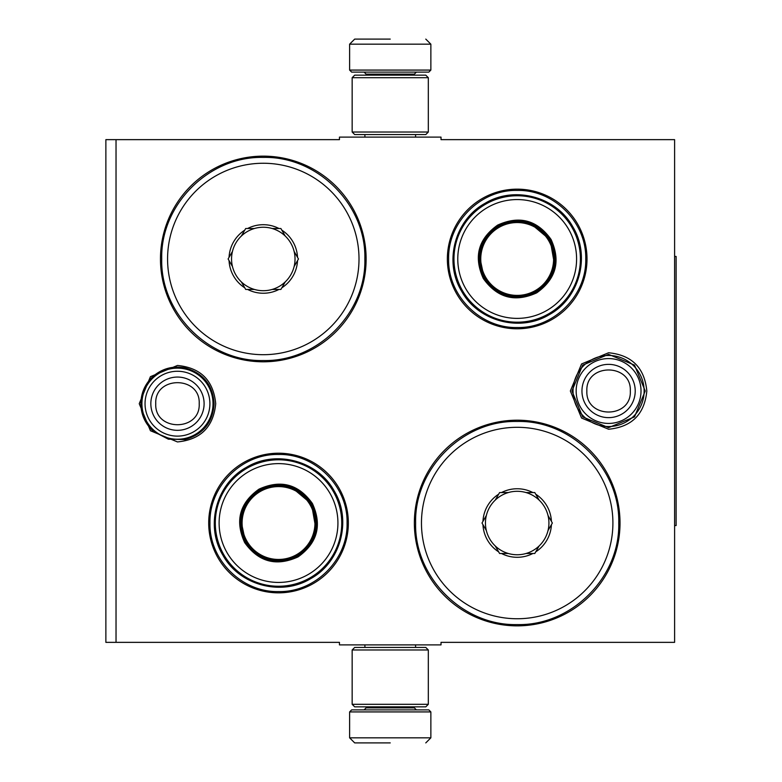 <?xml version="1.0" encoding="UTF-8"?>
<svg xmlns="http://www.w3.org/2000/svg" width="782" height="782" viewBox="0 0 782 782"><rect width="100%" height="100%" fill="white"/><g stroke="black" fill="none" stroke-linecap="round" stroke-linejoin="round"><path stroke-width="1.17" d="M390.238 644.896L395.291 644.896M608.591 352.76C631.817 355.028 644.563 367.775 646.822 391C644.563 414.225 631.817 426.972 608.591 429.24L581.554 418.038L570.352 391L581.554 363.962L608.591 352.76M177.475 365.458C200.7 367.726 213.447 380.472 215.715 403.698C213.447 426.923 200.7 439.67 177.475 441.928L150.437 430.735L139.235 403.698L150.437 376.66L177.475 365.458M116.029 139.646L339.456 139.646L339.456 137.104L441.019 137.104L441.019 139.646L674.602 139.646L674.602 642.354L441.019 642.354L441.019 644.896L339.456 644.896L339.456 642.354L105.873 642.354L105.873 139.646L116.029 139.646L116.029 642.354M278.529 592.844A69.823 69.823 0 0 1 208.706 523.021A69.823 69.823 0 0 1 278.529 453.208A69.823 69.823 0 0 1 348.342 523.021A69.823 69.823 0 0 1 278.529 592.844M517.185 328.792A69.823 69.823 0 0 1 447.363 258.979A69.823 69.823 0 0 1 517.185 189.156A69.823 69.823 0 0 1 587.008 258.979A69.823 69.823 0 0 1 517.185 328.792M263.29 361.802A102.823 102.823 0 0 1 160.466 258.979A102.823 102.823 0 0 1 263.29 156.146A102.823 102.823 0 0 1 366.123 258.979A102.823 102.823 0 0 1 263.29 361.802M517.185 625.854A102.823 102.823 0 0 1 414.362 523.021A102.823 102.823 0 0 1 517.185 420.198A102.823 102.823 0 0 1 620.018 523.021A102.823 102.823 0 0 1 517.185 625.854M394.627 137.104L390.238 137.104M517.185 624.583C462.915 625.981 414.225 577.292 415.623 523.021C414.225 468.76 462.915 420.071 517.185 421.469C571.456 420.071 620.146 468.76 618.748 523.021C620.146 577.292 571.456 625.981 517.185 624.583M517.185 327.521C480.559 328.469 447.695 295.606 448.633 258.979C447.695 222.342 480.559 189.479 517.185 190.427C553.822 189.479 586.676 222.342 585.738 258.979C586.676 295.606 553.822 328.469 517.185 327.521M278.529 591.573C241.892 592.521 209.029 559.658 209.977 523.021C209.029 486.394 241.892 453.531 278.529 454.479C315.156 453.531 348.019 486.394 347.071 523.021C348.019 559.658 315.156 592.521 278.529 591.573M263.29 360.531C209.019 361.929 160.33 313.24 161.727 258.979C160.33 204.708 209.019 156.019 263.29 157.417C317.56 156.019 366.25 204.708 364.852 258.979C366.25 313.24 317.56 361.929 263.29 360.531M349.613 711.923L351.646 709.89L428.829 709.89L430.862 711.923L349.613 711.923L349.613 737.827L354.696 742.9M390.238 742.9L354.696 742.9L390.238 742.9M430.862 70.077L349.613 70.077L351.646 72.11L428.829 72.11L430.862 70.077L430.862 44.173L425.779 39.1M390.238 39.1L354.696 39.1L390.238 39.1M428.321 77.692L352.154 77.692L354.696 75.15L425.779 75.15L428.321 77.692L428.321 132.021L425.779 134.563L354.696 134.563L352.154 132.021L428.321 132.021M352.154 704.308L428.321 704.308L425.779 706.85L354.696 706.85L352.154 704.308L352.154 649.979L428.321 649.979L425.779 647.437L354.696 647.437L352.154 649.979M141.923 403.698A35.542 35.542 0 0 1 177.475 368.146A35.542 35.542 0 0 1 213.017 403.698A35.542 35.542 0 0 1 177.475 439.24A35.542 35.542 0 0 1 141.923 403.698M145.041 403.698A32.424 32.424 0 0 1 177.475 371.264A32.424 32.424 0 0 1 209.899 403.698A32.424 32.424 0 0 1 177.475 436.121A32.424 32.424 0 0 1 145.041 403.698M573.04 391A35.542 35.542 0 0 1 608.591 355.458A35.542 35.542 0 0 1 644.133 391A35.542 35.542 0 0 1 608.591 426.542A35.542 35.542 0 0 1 573.04 391M576.158 391A32.424 32.424 0 0 1 608.591 358.576A32.424 32.424 0 0 1 641.015 391A32.424 32.424 0 0 1 608.591 423.424A32.424 32.424 0 0 1 576.158 391M272.175 289.438A31.739 31.739 0 0 1 254.404 289.438L247.591 289.438A34.271 34.271 0 0 0 278.988 289.438L280.885 289.438L285.235 281.901A31.739 31.739 0 0 1 272.175 289.438L278.988 289.438M272.175 228.51A31.739 31.739 0 0 0 254.404 228.51L247.591 228.51A34.271 34.271 0 0 1 278.988 228.51L272.175 228.51A31.739 31.739 0 0 1 285.235 236.047L280.885 228.51L278.988 228.51M263.29 163.252A95.717 95.717 0 0 0 167.573 258.979A95.717 95.717 0 0 0 263.29 354.696A95.717 95.717 0 0 0 359.006 258.979A95.717 95.717 0 0 0 263.29 163.252M281.823 230.143A34.271 34.271 0 0 1 297.531 257.337L294.12 251.433A31.739 31.739 0 0 1 294.12 266.515L298.47 258.979L297.531 257.337M297.531 260.611A34.271 34.271 0 0 1 281.823 287.805M247.591 228.51L245.704 228.51L244.756 230.143A34.271 34.271 0 0 0 229.058 257.337L228.109 258.979L229.058 260.611A34.271 34.271 0 0 0 244.756 287.805L245.704 289.438L247.591 289.438M285.235 236.047A31.739 31.739 0 0 1 294.12 251.433M294.12 266.515A31.739 31.739 0 0 1 285.235 281.901M229.058 260.611L232.459 266.515A31.739 31.739 0 0 0 241.345 281.901L244.756 287.805M244.756 230.143L241.345 236.047A31.739 31.739 0 0 0 232.459 251.433L229.058 257.337M254.404 228.51A31.739 31.739 0 0 0 241.345 236.047M232.459 251.433A31.739 31.739 0 0 0 232.459 266.515M241.345 281.901A31.739 31.739 0 0 0 254.404 289.438M312.389 503.471C322.252 525.201 317.482 543.011 298.069 556.892C276.349 566.755 258.549 561.984 244.658 542.571C234.796 520.851 239.566 503.041 258.979 489.161C280.699 479.298 298.499 484.068 312.389 503.471M316.026 529.678L311.51 503.979C321.119 525.142 316.466 542.483 297.571 556.012C276.408 565.621 259.067 560.968 245.538 542.073C235.929 520.91 240.582 503.569 259.477 490.04C280.64 480.431 297.981 485.084 311.51 503.979L291.52 487.225M333.279 491.419A63.225 63.225 0 0 0 246.917 468.271A63.225 63.225 0 0 0 223.769 554.634A63.225 63.225 0 0 0 310.131 577.781A63.225 63.225 0 0 0 333.279 491.419M329.975 493.325A59.412 59.412 0 0 0 248.823 471.575A59.412 59.412 0 0 0 227.073 552.727A59.412 59.412 0 0 0 308.225 574.477A59.412 59.412 0 0 0 329.975 493.325M240.651 519.043L245.538 542.073M222.87 555.152C204.943 525.856 216.213 483.784 246.398 467.372C275.694 449.445 317.766 460.715 334.178 490.901C352.105 520.196 340.835 562.268 310.65 578.68C281.354 596.607 239.282 585.337 222.87 555.152M310.073 504.81A36.431 36.431 0 0 1 296.74 554.575A36.431 36.431 0 0 1 246.975 541.242A36.431 36.431 0 0 1 260.308 491.477A36.431 36.431 0 0 1 310.073 504.81M310.953 504.302A37.448 37.448 0 0 1 297.248 555.455A37.448 37.448 0 0 1 246.095 541.75A37.448 37.448 0 0 1 259.8 490.597A37.448 37.448 0 0 1 310.953 504.302A37.448 37.448 0 0 0 259.8 490.597A37.448 37.448 0 0 0 246.095 541.75A37.448 37.448 0 0 1 259.8 490.597A37.448 37.448 0 0 1 310.953 504.302M293.465 558.055L292.927 557.595M551.046 239.429C560.919 261.149 556.149 278.959 536.735 292.839C515.006 302.702 497.205 297.932 483.325 278.529C473.452 256.799 478.222 238.989 497.635 225.108C519.365 215.245 537.166 220.016 551.046 239.429M554.682 265.626L550.166 239.927C559.775 261.09 555.132 278.431 536.227 291.96C515.064 301.569 497.723 296.916 484.205 278.021C474.596 256.858 479.239 239.517 498.144 225.988C519.307 216.379 536.648 221.032 550.166 239.927L530.176 223.173M571.935 227.367A63.225 63.225 0 0 0 485.573 204.219A63.225 63.225 0 0 0 462.436 290.581A63.225 63.225 0 0 0 548.798 313.729A63.225 63.225 0 0 0 571.935 227.367M568.631 229.273A59.412 59.412 0 0 0 487.479 207.523A59.412 59.412 0 0 0 465.74 288.675A59.412 59.412 0 0 0 546.892 310.425A59.412 59.412 0 0 0 568.631 229.273M479.317 254.991L484.205 278.021M461.536 291.1C443.609 261.804 454.88 219.732 485.055 203.32C514.351 185.393 556.432 196.663 572.835 226.848C590.762 256.144 579.491 298.216 549.316 314.628C520.02 332.555 477.939 321.285 461.536 291.1M548.729 240.758A36.431 36.431 0 0 1 535.396 290.523A36.431 36.431 0 0 1 485.642 277.19A36.431 36.431 0 0 1 498.975 227.425A36.431 36.431 0 0 1 548.729 240.758M549.619 240.25A37.448 37.448 0 0 1 535.914 291.403A37.448 37.448 0 0 1 484.752 277.698A37.448 37.448 0 0 1 498.466 226.545A37.448 37.448 0 0 1 549.619 240.25A37.448 37.448 0 0 0 498.466 226.545A37.448 37.448 0 0 0 484.752 277.698M532.131 294.003L531.594 293.543M526.071 553.49A31.739 31.739 0 0 1 508.3 553.49L501.487 553.49A34.271 34.271 0 0 0 532.884 553.49L534.78 553.49L539.13 545.953A31.739 31.739 0 0 1 526.071 553.49L532.884 553.49M526.071 492.562A31.739 31.739 0 0 0 508.3 492.562L501.487 492.562A34.271 34.271 0 0 1 532.884 492.562L526.071 492.562A31.739 31.739 0 0 1 539.13 500.099L534.78 492.562L532.884 492.562M517.185 427.304A95.717 95.717 0 0 0 421.469 523.021A95.717 95.717 0 0 0 517.185 618.748A95.717 95.717 0 0 0 612.902 523.021A95.717 95.717 0 0 0 517.185 427.304M535.719 494.195A34.271 34.271 0 0 1 551.427 521.389L548.016 515.485A31.739 31.739 0 0 1 548.016 530.567L552.366 523.021L551.427 521.389M551.427 524.663A34.271 34.271 0 0 1 535.719 551.857M501.487 492.562L499.6 492.562L498.652 494.195A34.271 34.271 0 0 0 482.953 521.389L482.005 523.021L482.953 524.663A34.271 34.271 0 0 0 498.652 551.857L499.6 553.49L501.487 553.49M539.13 500.099A31.739 31.739 0 0 1 548.016 515.485M548.016 530.567A31.739 31.739 0 0 1 539.13 545.953M482.953 524.663L486.355 530.567A31.739 31.739 0 0 0 495.241 545.953L498.652 551.857M498.652 494.195L495.241 500.099A31.739 31.739 0 0 0 486.355 515.485L482.953 521.389M508.3 492.562A31.739 31.739 0 0 0 495.241 500.099M486.355 515.485A31.739 31.739 0 0 0 486.355 530.567M495.241 545.953A31.739 31.739 0 0 0 508.3 553.49M674.602 256.437L676.127 256.437L676.127 525.563L674.602 525.563M366.123 706.85L366.123 707.866L414.362 707.866L416.386 709.89M430.862 711.923L430.862 737.827L349.613 737.827M414.362 75.15L414.362 74.134L366.123 74.134L364.089 72.11M349.613 70.077L349.613 44.173L430.862 44.173M204.102 403.698A26.637 26.637 180 0 0 177.475 377.061A26.637 26.637 180 0 0 150.838 403.698A26.637 26.637 0 0 0 177.475 430.325A26.637 26.637 0 0 0 204.102 403.698M199.205 403.698C200.563 375.673 154.386 375.673 155.745 403.698C154.386 431.723 200.563 431.723 199.205 403.698M635.219 391A26.637 26.637 180 0 0 608.591 364.363A26.637 26.637 180 0 0 581.955 391A26.637 26.637 0 0 0 608.591 417.637A26.637 26.637 0 0 0 635.219 391M630.321 391C631.68 362.975 585.503 362.975 586.862 391C585.503 419.025 631.68 419.025 630.321 391M364.901 644.896L364.901 647.437M415.574 644.896L415.574 647.437M414.362 706.85L414.362 707.866M366.123 707.866L364.089 709.89M430.862 737.827L425.779 742.9M364.901 137.104L364.901 134.563M415.574 137.104L415.574 134.563M366.123 75.15L366.123 74.134M414.362 74.134L416.386 72.11M349.613 44.173L354.696 39.1M352.154 77.692L352.154 132.021M428.321 704.308L428.321 649.979M645.228 391L634.495 416.904L608.591 427.637L582.688 416.904L571.955 391L582.688 365.096L608.591 354.363L634.495 365.096L645.228 391M214.112 403.698C212.831 422.534 203.095 434.499 184.904 439.572L168.365 439.181L153.683 431.556C145.335 424.137 141.053 414.851 140.838 403.698C141.053 392.535 145.335 383.248 153.683 375.839C162.851 368.351 173.262 365.683 184.904 367.823C203.095 372.897 212.831 384.852 214.112 403.698"/></g></svg>
